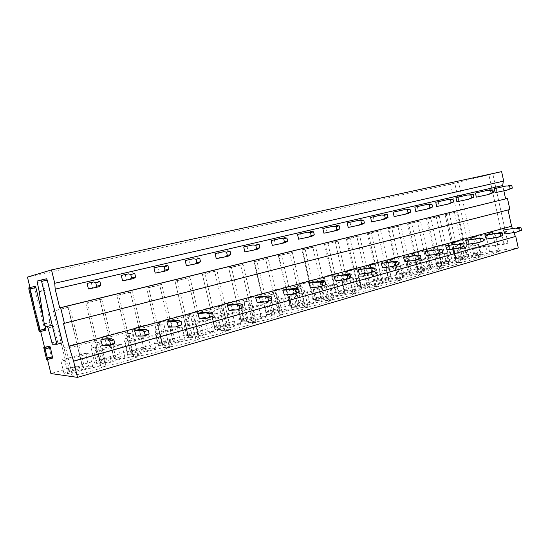 <?xml version="1.0" encoding="UTF-8"?>
<svg xmlns="http://www.w3.org/2000/svg" width="549" height="549" viewBox="0 0 549 549"><rect width="100%" height="100%" fill="white"/><g stroke="black" fill="none" stroke-linecap="round" stroke-linejoin="round"><path stroke-width="0.41" stroke-dasharray="2.75 2.06" d="M62.449 342.782L57.844 342.727L53.576 326.559L52.903 325.234L50.748 325.365L50.096 324.054L44.798 290.448L42.596 281.294L42.602 279.853L46.521 278.81M29.982 287.518L40.681 331.493M44.544 347.387L47.489 359.492M43.433 318.722L45.389 326.751M45.883 330.155L45.19 330.189L44.551 328.906L34.58 287.868L34.573 286.489L35.122 286.358M52.663 358.058L51.949 358.003L51.304 356.685L49.033 346.186M501.614 171.624L450.537 184.176L466.128 254.757L50.906 373.553M450.537 184.176L27.45 277.094M466.128 254.757L518.27 247.915M68.234 307.289L53.404 310.926L67.753 370.163C64.995 369.957 79.262 365.806 82.192 365.95L84.141 366.128L69.888 307.076L68.234 307.289L82.398 365.957M67.753 370.163L69.421 370.362L84.141 366.128M88.609 366.073L63.924 373.19L67.664 373.697L92.657 366.464L88.609 366.073L85.52 353.261L60.761 360.171L64.459 360.48L89.521 353.46L85.52 353.261M71.713 375.111C67.376 374.734 85.047 368.887 95.725 367.096L99.856 365.895L95.313 347.002C94.73 344.244 94.819 342.713 95.581 342.404L98.079 342.425C99.019 342.72 99.877 344.292 100.652 347.14L105.278 366.389L101.085 367.617C97.379 369.999 76.949 375.372 72.331 375.152L71.713 375.111M105.278 366.389L99.856 365.895M99.98 299.493L85.774 302.979L99.726 360.981C96.679 360.865 110.733 356.802 113.643 356.953L115.667 357.063L101.805 299.232L99.98 299.493L113.767 356.953M99.726 360.981L101.565 361.118L115.667 357.063M120.382 356.912L96.748 363.726L100.886 364.076L124.801 357.159L120.382 356.912L117.376 344.367L93.68 350.983L97.777 351.147L121.761 344.436L117.376 344.367M105.683 365.222C100.954 364.996 117.603 359.458 128.274 357.639L132.227 356.493L127.814 338.012C127.251 335.309 127.395 333.792 128.24 333.469L130.971 333.408C131.986 333.668 132.879 335.185 133.64 337.978L138.135 356.802L134.121 357.975C130.978 360.192 110.665 365.483 106.115 365.243L105.683 365.222M138.135 356.802L132.227 356.493M130.429 292.02L116.8 295.362L130.374 352.184C127.052 352.142 140.928 348.169 143.811 348.32L145.897 348.375L132.405 291.718L130.429 292.02L143.838 348.32M130.374 352.184L132.371 352.266L145.897 348.375M150.831 348.135L128.178 354.661L132.686 354.88L155.593 348.251L150.831 348.135L147.907 335.844L125.193 342.185L129.66 342.219L152.629 335.789L147.907 335.844M138.163 355.773C133.071 355.677 148.765 350.434 159.423 348.594L163.211 347.496L158.915 329.4C158.387 326.751 158.579 325.255 159.498 324.912L162.429 324.782C163.52 325.008 164.439 326.483 165.194 329.208L169.559 347.634L165.723 348.752C163.101 350.818 142.864 356.033 138.382 355.779L138.163 355.773M169.559 347.634L163.211 347.496M159.642 284.842L146.535 288.06L159.752 343.743C156.307 343.756 169.682 339.941 172.702 340.037L174.898 340.037L161.763 284.506L159.642 284.842L172.702 340.037M159.78 343.743L161.914 343.77L174.898 340.037M180.031 339.714L158.304 345.98L163.142 346.062L185.102 339.707L180.031 339.714L177.19 327.671L155.401 333.751L160.205 333.668L182.22 327.499L177.19 327.671M169.236 346.728C163.822 346.762 178.624 341.794 189.268 339.927L192.898 338.877L188.719 321.151C188.211 318.557 188.444 317.075 189.432 316.718L192.555 316.526C193.708 316.718 194.655 318.152 195.396 320.815L199.637 338.857L195.966 339.927C193.845 341.849 173.656 346.995 169.243 346.728L163.218 321.323C156.081 321.796 182.844 314.55 189.206 314.254L189.384 314.241C196.803 313.671 169.428 321.11 163.225 321.316M199.637 338.857L192.898 338.877M187.703 277.952L175.021 281.061L187.888 335.638C184.601 335.645 197.276 332.056 200.433 332.076L202.753 332.028L189.954 277.581L187.703 277.952L200.433 332.076M188.012 335.638L190.277 335.617L202.753 332.028M208.064 331.63L187.202 337.642L192.349 337.614L213.417 331.514L208.064 331.63L205.292 319.827L184.375 325.667L189.487 325.468L210.61 319.552L205.292 319.827M198.999 338.06L198.786 338.06C193.646 338.081 207.474 333.463 217.878 331.617L221.364 330.608L217.294 313.246C216.807 310.693 217.088 309.238 218.131 308.861L221.425 308.607C222.633 308.778 223.608 310.164 224.335 312.772L228.466 330.443L224.939 331.472C223.333 333.216 203.72 338.211 198.999 338.06M228.466 330.443L221.364 330.608M214.68 271.33L202.382 274.335L214.927 327.856C211.79 327.856 223.82 324.473 227.087 324.425L229.516 324.335L217.04 270.925L214.68 271.33L227.087 324.425M215.146 327.849L217.528 327.78L229.516 324.335M234.993 323.862L214.954 329.647L220.369 329.503L240.599 323.649L234.993 323.862L232.296 312.292L212.195 317.898L217.582 317.596L237.868 311.921L232.296 312.292M227.526 329.757L227.094 329.757C222.242 329.757 235.185 325.468 245.341 323.642L248.683 322.675L244.724 305.649C244.257 303.151 244.566 301.71 245.664 301.326L249.116 301.017C250.378 301.161 251.367 302.506 252.087 305.066L256.108 322.38L252.732 323.368C251.593 324.946 232.556 329.784 227.526 329.757M256.108 322.38L248.683 322.675M240.627 264.961L228.686 267.864L240.922 320.362C237.93 320.362 249.376 317.171 252.732 317.061L255.264 316.931L243.097 264.522L240.627 264.961L252.732 317.061M241.244 320.362L243.729 320.245L255.264 316.931M260.892 316.402L241.615 321.954L247.283 321.714L266.725 316.094L260.892 316.402L258.256 305.045L238.932 310.439L244.566 310.041L264.062 304.585L258.256 305.045M254.901 321.789L254.242 321.796C249.665 321.783 261.804 317.782 271.714 315.984L274.925 315.057L271.062 298.361C270.616 295.911 270.966 294.484 272.112 294.086L275.701 293.722C277.012 293.845 278.02 295.156 278.727 297.661L282.646 314.632L279.4 315.586C278.7 317.013 260.205 321.707 254.901 321.789M282.646 314.632L274.925 315.057M265.606 258.826L254.002 261.647L254.413 261.578L266.361 313.15L265.936 313.163C263.088 313.15 273.985 310.137 277.423 309.979L280.052 309.808L268.173 258.366L265.606 258.826L277.423 309.979M266.361 313.15L268.941 312.999L280.052 309.808M285.803 309.217L267.253 314.563L273.148 314.234L291.848 308.819L285.803 309.217L283.236 298.073L264.639 303.261L270.499 302.78L289.248 297.531L283.236 298.073M281.191 314.138L280.313 314.152C275.989 314.124 287.395 310.391 297.064 308.627L300.152 307.728L296.385 291.354C295.959 288.946 296.336 287.539 297.531 287.127L301.243 286.722C302.595 286.818 303.618 288.095 304.318 290.551L308.14 307.193L305.018 308.106C304.722 309.396 286.743 313.953 281.191 314.138M308.14 307.193L300.152 307.728M289.666 252.917L278.37 255.656L278.885 255.566L290.545 306.205L290.023 306.225C287.319 306.205 297.716 303.357 301.209 303.151L303.92 302.945L292.322 252.43L289.666 252.917L301.209 303.151M290.545 306.205L293.221 306.019L303.92 302.945M309.794 302.3L291.931 307.447L298.032 307.035L316.032 301.826L309.794 302.3L307.282 291.354L289.378 296.357L295.444 295.794L313.493 290.744L307.282 291.354M306.459 306.781L305.354 306.809C301.277 306.767 312.024 303.281 321.453 301.545L324.425 300.68L320.746 284.608C320.335 282.248 320.746 280.855 321.975 280.436L325.804 279.983C327.197 280.065 328.233 281.308 328.92 283.709L332.646 300.042L329.647 300.921C329.723 302.074 312.237 306.507 306.459 306.781M332.646 300.042L324.425 300.68M312.868 247.222L301.861 249.877L302.465 249.774L313.863 299.514L313.239 299.534C310.665 299.514 320.595 296.81 324.143 296.563L326.93 296.323L315.6 246.714L312.868 247.222L324.143 296.563M313.863 299.514L316.615 299.294L326.93 296.323M332.914 295.637L315.696 300.598L321.982 300.104L339.323 295.081L332.914 295.637L330.457 284.883L313.204 289.7L319.456 289.069L336.839 284.204L330.457 284.883M330.759 299.706L329.434 299.754C325.598 299.699 335.741 296.433 344.923 294.724L347.785 293.893L344.202 278.117C343.804 275.797 344.237 274.418 345.506 273.992L349.439 273.505C350.866 273.567 351.916 274.781 352.595 277.135L356.232 293.166L353.343 294.003C353.762 295.039 336.743 299.342 330.759 299.706M356.232 293.166L347.785 293.893M335.247 241.732L324.507 244.312L325.214 244.195L336.345 293.063L335.624 293.091C333.181 293.063 342.686 290.503 346.268 290.215L349.13 289.947L338.054 241.196L335.247 241.732L346.268 290.215M336.345 293.063L339.179 292.809L349.13 289.947M355.203 289.206L338.603 293.99L345.053 293.427L361.764 288.589L355.203 289.206L352.801 278.645L336.166 283.291L342.59 282.591L359.341 277.904L352.801 278.645M354.146 292.898L352.609 292.96C348.992 292.898 358.593 289.838 367.542 288.156L370.301 287.36L366.794 271.865C366.416 269.58 366.876 268.221 368.173 267.788L372.201 267.26C373.656 267.308 374.713 268.488 375.386 270.801L378.934 286.537L376.154 287.347C376.895 288.266 360.316 292.452 354.146 292.898M378.934 286.537L370.301 287.36M356.843 236.427L346.364 238.945L347.16 238.801L358.051 286.832L357.227 286.873C354.901 286.839 364.014 284.403 367.624 284.08L370.548 283.785L359.719 235.871L356.843 236.427L367.624 284.08M358.051 286.832L360.94 286.551L370.548 283.785M376.71 283.01L360.693 287.621L367.295 286.99L383.415 282.323L376.71 283.01L374.363 272.627L358.312 277.115L364.886 276.346L381.047 271.824L374.363 272.627M376.676 286.338L374.926 286.42C371.522 286.352 380.622 283.476 389.344 281.829L392.007 281.054L388.582 265.833C388.212 263.589 388.692 262.25 390.023 261.811L394.134 261.249C395.616 261.283 396.687 262.429 397.346 264.7L400.818 280.155L398.135 280.937C399.171 281.747 383.017 285.823 376.676 286.338M400.818 280.155L392.007 281.054M377.712 231.301L367.459 233.757L368.352 233.6L379.002 280.813L378.089 280.862C375.88 280.834 384.623 278.508 388.26 278.158L391.238 277.835L380.642 230.731L377.712 231.301L388.26 278.158M379.002 280.813L381.96 280.505L391.238 277.835M397.469 277.019L382.008 281.479L388.747 280.779L404.304 276.277L397.469 277.019L395.177 266.821L379.675 271.144L386.393 270.328L401.992 265.956L395.177 266.821M398.396 280.017L396.44 280.12C393.235 280.045 401.875 277.334 410.377 275.722L412.944 274.974L409.595 260.02C409.238 257.81 409.739 256.486 411.098 256.04L415.284 255.45C416.787 255.463 417.871 256.589 418.516 258.819L421.913 273.999L419.326 274.754C420.63 275.461 404.881 279.434 398.396 280.017M421.913 273.999L412.944 274.974M397.874 226.353L387.848 228.748L388.829 228.569L399.253 275.001L398.245 275.063C396.152 275.028 404.551 272.812 408.195 272.434L411.228 272.091L400.859 225.769L397.874 226.353L408.195 272.434M399.253 275.001L402.266 274.672L411.228 272.091M417.528 271.233L402.589 275.543L409.451 274.788L424.48 270.444L417.528 271.233L415.284 261.207L400.31 265.387L407.152 264.515L422.215 260.295L415.284 261.207M419.34 273.924L417.185 274.04C416.032 273.388 420.527 271.981 430.677 269.827L433.154 269.106L429.881 254.407C429.538 252.238 430.059 250.927 431.439 250.474L435.693 249.857C437.217 249.857 438.308 250.955 438.946 253.137L442.261 268.056L439.77 268.784C441.327 269.401 425.962 273.272 419.34 273.924M442.261 268.056L433.154 269.106M417.37 221.563L407.557 223.903L408.621 223.711L418.832 269.387L417.734 269.456C415.744 269.415 423.828 267.301 427.479 266.903L430.56 266.533L420.404 220.966L417.37 221.563L427.479 266.903M418.832 269.387L421.886 269.024L430.56 266.533M436.922 265.647L422.476 269.813L429.455 269.003L443.969 264.803L436.922 265.647L434.726 255.779L420.246 259.821L427.197 258.902L441.753 254.825L434.726 255.779M439.557 268.036L437.21 268.18C436.112 267.569 440.47 266.217 450.283 264.131L452.678 263.438L449.473 248.978C449.144 246.844 449.679 245.554 451.086 245.094L455.396 244.449C456.946 244.442 458.038 245.513 458.669 247.661L461.915 262.326L459.506 263.026C461.297 263.554 446.303 267.329 439.557 268.036M461.915 262.326L452.678 263.438M436.235 216.93L426.614 219.223L427.767 219.01L437.766 263.945L436.585 264.028C434.691 263.987 442.487 261.969 446.138 261.544L449.26 261.159L439.317 216.32L436.235 216.93L446.138 261.544M437.766 263.945L440.874 263.568L449.26 261.159M455.67 260.24L441.705 264.268L448.78 263.41L462.814 259.348L455.67 260.24L453.522 250.536L439.516 254.441L446.57 253.473L460.645 249.534L453.522 250.536M459.081 262.353L456.548 262.525C455.505 261.942 459.733 260.645 469.23 258.627L471.55 257.955L468.407 243.742C468.091 241.642 468.647 240.359 470.068 239.899L474.432 239.234C475.997 239.206 477.095 240.256 477.719 242.363L480.897 256.788L478.57 257.467C480.581 257.913 465.936 261.592 459.081 262.353M480.897 256.788L471.55 257.955M454.497 212.449L445.067 214.686L446.303 214.46L456.095 258.689L454.833 258.778C453.035 258.737 460.556 256.802 464.2 256.362L467.364 255.951L457.619 211.825L454.497 212.449L464.2 256.362M456.095 258.689L459.239 258.284L467.364 255.951M473.821 255.004L460.302 258.902L467.467 258.003L481.048 254.07L473.821 255.004L471.715 245.458L458.161 249.239L465.305 248.23L478.92 244.415L471.715 245.458M477.946 256.863L475.242 257.056C474.254 256.507 478.357 255.258 487.553 253.309L489.797 252.657L486.723 238.671C486.414 236.605 486.984 235.336 488.425 234.876L492.837 234.183C494.416 234.155 495.521 235.171 496.131 237.25L499.247 251.428L496.996 252.087C499.213 252.458 484.904 256.054 477.946 256.863M499.247 251.428L489.797 252.657M513.933 232.57L512.368 228.35M508.031 209.965L63.471 323.361M508.003 209.842L509.884 209.492M503.845 190.812L502.946 186.701M473.142 248.045L507.955 243.173L504.064 244.284L469.333 249.122L473.142 248.045L458.621 182.193M507.955 243.173L492.782 173.793M69.421 370.362L54.975 310.734L69.888 307.076M53.404 310.926L54.975 310.734M63.924 373.19L60.761 360.171M67.664 373.697L64.459 360.48M92.657 366.464L89.521 353.46M65.146 347.984C59.704 347.963 88.293 340.126 94.38 339.927L94.826 339.913C101.242 339.639 72.31 347.702 65.75 347.97L65.146 347.984M95.313 347.002L91.161 348.155C91.01 345.204 91.848 343.461 93.68 342.926L96.185 342.947L96.439 348.313L101.085 367.617M91.161 348.155L95.725 367.096M101.565 361.118L87.524 302.739L101.805 299.232M85.774 302.979L87.524 302.739M96.748 363.726L93.68 350.983M100.886 364.076L97.777 351.147M124.801 357.159L121.761 344.436M99.307 338.699C93.241 338.85 121.391 331.177 127.437 330.992L127.677 330.985C134.67 330.553 106.218 338.431 99.733 338.678L99.307 338.699M127.814 338.012L123.841 339.11C123.703 336.221 124.561 334.506 126.421 333.964L129.159 333.909L129.612 339.097L134.121 357.975M123.841 339.11L128.274 357.639M132.371 352.266L118.708 295.081L132.405 291.718M116.8 295.362L118.708 295.081M128.178 354.661L125.193 342.185M132.686 354.88L129.66 342.219M155.593 348.251L152.629 335.789M131.966 329.819C125.309 330.134 153.075 322.613 159.073 322.435L159.107 322.435C166.642 321.851 138.602 329.572 132.185 329.805L131.966 329.819M158.915 329.4L155.12 330.45C154.983 327.629 155.861 325.941 157.755 325.385L160.692 325.262L161.337 330.278L165.723 348.752M155.12 330.45L159.423 348.594M161.914 343.77L148.621 287.731L161.763 284.506M159.752 343.743L146.535 288.06L148.621 287.731M158.304 345.98L155.401 333.751M163.142 346.062L160.205 333.668M185.102 339.707L182.22 327.499M188.719 321.151L185.075 322.16C184.951 319.394 185.843 317.734 187.758 317.178L190.894 316.979L195.966 339.927M185.075 322.16L189.268 339.927M190.277 335.617L177.327 280.676L189.954 277.581M175.138 281.04L177.327 280.676M187.202 337.642L184.375 325.667M192.349 337.614L189.487 325.468M213.417 331.514L210.61 319.552M193.138 313.184L192.932 313.198C186.111 313.644 211.42 306.836 218.056 306.411L218.454 306.383C225.509 305.848 199.603 312.841 193.138 313.184M217.294 313.246L213.801 314.213C213.685 311.496 214.59 309.862 216.526 309.3L219.833 309.046L224.939 331.472M213.801 314.213L217.878 331.617M217.528 327.78L204.907 273.903L217.04 270.925M202.595 274.301L204.907 273.903M214.954 329.647L212.195 317.898M220.369 329.503L217.582 317.596M240.599 323.649L237.868 311.921M221.83 305.381L221.405 305.409C214.913 305.827 238.87 299.425 245.732 298.882L246.357 298.834C253.055 298.347 228.528 304.921 221.83 305.381M244.724 305.649L241.368 306.582C241.258 303.92 242.178 302.307 244.127 301.744L247.585 301.435L252.732 323.368M241.368 306.582L245.341 323.642M243.729 320.245L231.424 267.39L243.097 264.522M229.002 267.816L231.424 267.39M241.615 321.954L238.932 310.439M247.283 321.714L244.566 310.041M266.725 316.094L264.062 304.585M249.356 297.901L248.704 297.949C242.541 298.333 265.263 292.301 272.304 291.656L273.155 291.588C279.51 291.135 256.239 297.332 249.356 297.901M271.062 298.361L267.843 299.253C267.74 296.645 268.667 295.06 270.636 294.49L274.232 294.127L279.4 315.586M267.843 299.253L271.714 315.984M268.941 312.999L256.939 261.125L268.173 258.366M254.413 261.578L256.939 261.125M267.253 314.563L264.639 303.261M273.148 314.234L270.499 302.78M291.848 308.819L289.248 297.531M275.783 290.709L274.912 290.785C269.058 291.142 290.654 285.446 297.839 284.711L298.91 284.622C304.942 284.204 282.824 290.05 275.783 290.709M296.385 291.354L293.29 292.212C293.193 289.652 294.134 288.088 296.11 287.518L299.829 287.106C300.344 287.381 300.797 288.815 301.188 291.416L305.018 308.106M293.29 292.212L297.064 308.627M293.221 306.019L281.5 255.093L292.322 252.43M278.885 255.566L281.5 255.093M291.931 307.447L289.378 296.357M298.032 307.035L295.444 295.794M316.032 301.826L313.493 290.744M301.181 283.806L300.09 283.902C294.538 284.231 315.099 278.844 322.393 278.034L323.69 277.918C329.4 277.54 308.346 283.064 301.181 283.806M320.746 284.608L317.768 285.432C317.672 282.927 318.619 281.383 320.609 280.813L324.445 280.361C325.029 280.601 325.516 282.001 325.907 284.547L329.647 300.921M317.768 285.432L321.453 301.545M316.615 299.294L305.169 249.273L315.6 246.714M302.465 249.774L305.169 249.273M315.696 300.598L313.204 289.7M321.982 300.104L319.456 289.069M339.323 295.081L336.839 284.204M325.612 277.163L324.301 277.279C319.044 277.588 338.644 272.489 346.028 271.611L347.538 271.467C352.952 271.117 332.872 276.346 325.612 277.163M344.202 278.117L341.327 278.913C341.245 276.449 342.199 274.932 344.189 274.356L348.135 273.862C348.78 274.081 349.294 275.44 349.692 277.938L353.343 294.003M341.327 278.913L344.923 294.724M339.179 292.809L327.986 243.667L338.054 241.196M325.214 244.195L327.986 243.667M338.603 293.99L336.166 283.291M345.053 293.427L342.59 282.591M361.764 288.589L359.341 277.904M349.123 270.767L347.599 270.918C342.617 271.199 361.338 266.361 368.791 265.421L370.513 265.249C375.64 264.927 356.452 269.888 349.123 270.767M366.794 271.865L364.028 272.633C363.946 270.211 364.907 268.715 366.904 268.138L371.049 267.617C371.694 267.946 372.208 269.271 372.593 271.577L376.154 287.347M364.028 272.633L367.542 288.156M360.94 286.551L350.001 238.259L359.719 235.871M347.16 238.801L350.001 238.259M360.693 287.621L358.312 277.115M367.295 286.99L364.886 276.346M383.415 282.323L381.047 271.824M371.769 264.611L370.04 264.783C365.318 265.043 383.229 260.446 390.723 259.457L392.659 259.258C397.51 258.956 379.146 263.678 371.769 264.611M388.582 265.833L385.913 266.574C385.837 264.199 386.798 262.717 388.802 262.148L393.194 261.64C393.805 262.106 394.292 263.376 394.656 265.448L398.135 280.937M385.913 266.574L389.344 281.829M381.96 280.505L371.261 233.037L380.642 230.731M368.352 233.6L371.261 233.037M382.008 281.479L379.675 271.144M388.747 280.779L386.393 270.328M404.304 276.277L401.992 265.956M393.599 258.675L391.663 258.874C387.189 259.114 404.359 254.736 411.88 253.707L414.015 253.48C418.606 253.199 401.01 257.694 393.599 258.675M409.595 260.02L407.015 260.734C406.946 258.394 407.914 256.939 409.918 256.362L414.557 255.909L415.922 259.54L419.326 274.754M407.015 260.734L410.377 275.722M402.266 274.672L391.794 227.993L400.859 225.769M388.829 228.569L391.794 227.993M402.589 275.543L400.31 265.387M409.451 274.788L407.152 264.515M424.48 270.444L422.215 260.295M414.653 252.952L412.519 253.178C408.284 253.405 424.761 249.225 432.289 248.155L434.623 247.894C438.974 247.647 422.078 251.929 414.653 252.952M429.881 254.407L427.39 255.093C427.321 252.794 428.295 251.36 430.299 250.783L435.185 250.426L436.441 253.837L439.77 268.784M427.39 255.093L430.677 269.827M421.886 269.024L411.64 223.12L420.404 220.966M408.621 223.711L411.64 223.12M422.476 269.813L420.246 259.821M429.455 269.003L427.197 258.902M443.969 264.803L441.753 254.825M434.973 247.427L432.646 247.681C428.639 247.887 444.477 243.893 452.005 242.795L454.524 242.507C458.641 242.274 442.398 246.371 434.973 247.427M449.473 248.978L447.071 249.644C447.01 247.386 447.977 245.973 449.981 245.396L454.304 244.751L455.114 245.156L456.253 248.333L459.506 263.026M447.071 249.644L450.283 264.131M440.874 263.568L430.828 218.406L439.317 216.32M427.767 219.01L430.828 218.406M441.705 264.268L439.516 254.441M448.78 263.41L446.57 253.473M462.814 259.348L460.645 249.534M454.593 242.088L452.088 242.377C448.293 242.569 463.534 238.746 471.049 237.614L473.753 237.298C477.651 237.086 462.011 241.004 454.593 242.088M468.407 243.742L466.087 244.38C466.026 242.164 467 240.764 469.004 240.188L473.375 239.522L474.37 240.105L478.57 257.467M466.087 244.38L469.23 258.627M459.239 258.284L449.405 213.842L457.619 211.825M446.303 214.46L449.405 213.842M460.302 258.902L458.161 249.239M467.467 258.003L465.305 248.23M481.048 254.07L478.92 244.415M473.554 236.935L470.87 237.25C467.274 237.429 481.967 233.764 489.468 232.611L492.336 232.261C496.028 232.062 480.958 235.823 473.554 236.935M486.723 238.671L484.472 239.295C484.417 237.106 485.391 235.727 487.395 235.157L491.815 234.464L492.995 235.267L496.996 252.087M484.472 239.295L487.553 253.309M504.064 244.284L488.823 174.657M469.333 249.122L454.75 183.043M505.691 229.42L507.146 233.352L504.984 233.949M507.146 233.352L518.393 231.616M496.447 188.149L497.325 192.184L495.15 192.706M497.325 192.184L509.232 189.604M487.135 234.485L488.603 238.486L486.373 239.11M488.603 238.486L499.741 236.804M477.699 192.514L478.598 196.617L476.34 197.153M478.598 196.617L490.381 194.065M467.926 239.728L469.409 243.804L467.096 244.449M469.409 243.804L480.423 242.184M458.285 197.029L459.211 201.202L456.871 201.758M459.211 201.202L470.85 198.69M448.032 245.163L449.521 249.315L447.126 249.98M449.521 249.315L460.398 247.757M438.177 201.703L439.125 205.957L436.702 206.527M439.125 205.957L450.605 203.48M427.41 250.79L428.913 255.024L426.429 255.717M428.913 255.024L439.632 253.542M417.343 206.548L418.304 210.878L415.792 211.475M418.304 210.878L429.613 208.455M406.02 256.63L407.543 260.947L404.963 261.66M407.543 260.947L418.077 259.54M395.726 211.578L396.714 215.983L394.107 216.601M396.714 215.983L407.818 213.609M383.826 262.69L385.357 267.095L382.68 267.837M385.357 267.095L395.699 265.771M373.286 216.793L374.301 221.288L371.598 221.926M374.301 221.288L385.185 218.969M360.775 268.989L362.319 273.477L359.54 274.253M362.319 273.477L372.435 272.249M349.988 222.215L351.024 226.792L348.21 227.458M351.024 226.792L361.661 224.541M336.812 275.529L338.369 280.114L335.48 280.916M338.369 280.114L348.238 278.981M325.763 227.849L326.827 232.515L323.91 233.208M326.827 232.515L337.189 230.333M311.894 282.337L313.465 287.017L310.453 287.848M313.465 287.017L323.045 285.995M300.571 233.709L301.662 238.465L298.622 239.186M301.662 238.465L311.708 236.365M285.954 289.419L287.532 294.202L284.403 295.067M287.532 294.202L296.81 293.303M274.342 239.81L275.461 244.662L272.297 245.41M275.461 244.662L285.164 242.651M258.929 296.796L260.521 301.689L257.255 302.588M260.521 301.689L269.449 300.921M247.016 246.165L248.162 251.119L244.868 251.902M248.162 251.119L257.488 249.198M230.745 304.489L232.357 309.492L228.947 310.432M232.357 309.492L240.901 308.867M218.523 252.794L219.703 257.852L216.258 258.668M219.703 257.852L228.597 256.04M201.339 312.518L202.958 317.638L199.404 318.619M202.958 317.638L211.077 317.171M188.781 259.711L189.995 264.879L186.399 265.73M189.995 264.879L198.415 263.184M170.622 320.911L172.249 326.147L168.529 327.177M172.249 326.147L179.894 325.852M157.707 266.944L158.956 272.222L155.202 273.107M158.956 272.222L166.862 270.657M138.499 329.681L140.139 335.041L136.248 336.118M140.139 335.041L147.249 334.938M125.22 274.5L126.503 279.894L122.571 280.827M126.503 279.894L133.826 278.48M104.88 338.857L106.533 344.353L102.457 345.486M106.533 344.353L113.053 344.456M91.209 282.412L92.534 287.93L88.416 288.904M92.534 287.93L99.204 286.674M57.844 342.727L52.34 344.202M42.602 279.853L37.016 281.102M37.023 282.543L42.596 281.294M39.144 291.279L44.709 290.002M39.233 291.732L44.798 290.448M44.188 323.553L49.657 322.174M44.277 323.999L49.746 322.613M44.627 325.44L50.096 324.054M45.286 326.758L50.755 325.365L45.279 326.758M47.386 326.641L52.896 325.234L47.392 326.641M48.051 327.973L53.576 326.559M51.661 342.844L57.165 341.382M39.521 331.644L45.19 330.189L39.521 331.644M38.89 330.354L44.551 328.906M28.871 289.165L34.58 287.868M28.857 287.786L34.573 286.489M51.949 358.003L46.644 359.465M46.006 358.147L51.304 356.685M49.06 347.455L43.755 348.883M96.439 348.313L100.652 347.14M129.612 339.097L133.64 337.978M161.337 330.278L165.194 329.208M191.704 321.844L195.396 320.815M220.794 313.76L224.335 312.772M248.697 306.006L252.087 305.066M275.468 298.567L278.727 297.661M301.188 291.416L304.318 290.551M325.907 284.547L328.92 283.709M349.692 277.938L352.595 277.135M372.593 271.577L375.386 270.801M394.656 265.448L397.346 264.7M415.922 259.54L418.516 258.819M436.441 253.837L438.946 253.137M456.253 248.333L458.669 247.661M475.386 243.015L477.719 242.363M493.874 237.875L496.131 237.25M98.079 342.425L96.185 342.947M126.462 333.957L128.267 333.463M130.971 333.408L129.159 333.909M157.796 325.385L159.519 324.912M162.429 324.782L160.692 325.262M192.555 316.526L190.894 316.979M216.567 309.293L218.159 308.861M221.425 308.607L219.833 309.046M249.116 301.017L247.585 301.435M270.678 294.484L272.139 294.079M275.701 293.722L274.232 294.127M296.151 287.511L297.558 287.127M301.243 286.722L299.829 287.106M320.65 280.8L322.009 280.429M325.804 279.983L324.445 280.361M344.237 274.349L345.541 273.992M349.439 273.505L348.135 273.862M366.952 268.132L368.207 267.788M372.201 267.26L370.939 267.61M388.85 262.134L390.058 261.804M394.134 261.249L392.919 261.585M409.966 256.356L411.132 256.033M415.284 255.45L414.111 255.772M430.347 250.776L431.473 250.468M435.693 249.857L434.561 250.166M450.029 245.389L451.12 245.087M455.396 244.449L454.304 244.751M469.052 240.181L470.102 239.892M474.432 239.234L473.375 239.522M487.443 235.15L488.459 234.869M492.837 234.183L491.815 234.464M68.035 307.316L82.192 365.95M94.38 339.927L95.073 342.789M65.75 347.97L72.331 375.152M99.87 299.507L113.643 356.953M127.437 330.992L128.102 333.792M99.733 338.678L106.115 365.243M130.401 292.02L143.811 348.32M159.073 322.435L159.725 325.18M132.185 329.805L138.382 355.779M189.384 314.241L190.016 316.924M175.021 281.061L187.888 335.638M192.932 313.198L198.786 338.06M218.454 306.383L219.072 309.012M202.382 274.335L214.927 327.856M221.405 305.409L227.094 329.757M246.357 298.834L246.954 301.415M228.686 267.864L240.922 320.362M248.704 297.949L254.242 321.796M273.155 291.588L273.738 294.12M254.002 261.647L265.936 313.163M274.912 290.785L280.313 314.152M298.91 284.622L299.486 287.106M278.37 255.656L290.023 306.225M300.09 283.902L305.354 306.809M323.69 277.918L324.246 280.361M301.861 249.877L313.239 299.534M324.301 277.279L329.434 299.754M347.538 271.467L348.087 273.862M324.507 244.312L335.624 293.091M347.599 270.918L352.609 292.96M370.513 265.249L371.049 267.617M346.364 238.945L357.227 286.873M370.04 264.783L374.926 286.42M392.659 259.258L393.194 261.64M367.459 233.757L378.089 280.862M391.663 258.874L396.44 280.12M414.015 253.48L414.557 255.909M387.848 228.748L398.245 275.063M412.519 253.178L417.185 274.04M434.623 247.894L435.185 250.426M407.557 223.903L417.734 269.456M432.646 247.681L437.21 268.18M454.524 242.507L455.114 245.156M426.614 219.223L436.585 264.028M452.088 242.377L456.548 262.525M473.753 237.298L474.37 240.105M445.067 214.686L454.833 258.778M470.87 237.25L475.242 257.056M492.336 232.261L492.995 235.267M126.421 333.964L128.24 333.469M157.755 325.385L159.498 324.912M216.526 309.3L218.131 308.861M270.636 294.49L272.112 294.086M296.11 287.518L297.531 287.127M320.609 280.813L321.975 280.436M344.189 274.356L345.506 273.992M366.904 268.138L368.173 267.788M388.802 262.148L390.023 261.811M409.918 256.362L411.098 256.04M430.299 250.783L431.439 250.474M449.981 245.396L451.086 245.094M469.004 240.188L470.068 239.899M487.395 235.157L488.425 234.876"/><path stroke-width="0.82" d="M41.587 281.356L56.849 344.285L52.34 344.202L48.051 327.973L47.392 326.641L45.279 326.758L44.277 323.999L39.233 291.732L37.016 281.102L40.935 280.059L41.587 281.356L47.255 280.086L62.449 342.782L56.849 344.285M47.489 359.492L50.906 373.553L77.498 377.376L73.587 361.194L69.037 346.364L63.471 323.361L64.418 323.299L60.651 307.735L59.717 307.859L55.188 289.145L54.735 283.27L51.51 269.916L27.45 277.094L29.982 287.518M40.681 331.493L44.544 347.387M35.122 286.358L35.863 287.559L43.433 318.722M45.389 326.751L45.883 330.155L40.228 331.61M46.521 278.81L47.255 280.086M49.033 346.186L49.781 346.193L50.426 347.503L52.67 358.058L47.399 359.513L52.67 358.058M49.074 346.172L43.755 347.599L44.448 347.62L45.093 348.938L47.358 358.25L47.351 359.526L46.644 359.465L43.755 347.599L49.074 346.172M73.587 361.194L515.758 236.406L518.27 247.915L77.498 377.376M515.758 236.406L73.388 361.173M515.374 236.461L513.933 232.57M512.368 228.35L511.572 226.202L69.037 346.364M511.572 226.202L508.031 209.965M60.651 307.735L507.468 198.443L509.884 209.492L64.418 323.299M507.468 198.443L59.717 307.859M505.595 198.827L503.845 190.812M502.946 186.701L502.692 185.535L55.188 289.145M502.692 185.535L503.309 181.177L54.557 283.318M503.309 181.177L54.735 283.27M503.68 181.088L501.614 171.624L51.51 269.916M35.26 286.324L29.522 287.628L40.201 331.617L39.521 331.644L38.89 330.354L28.871 289.165L28.857 287.786L35.239 286.331M503.536 230.01L504.984 233.949L516.225 232.22L519.375 230.937L518.812 228.357L515.333 228.116L503.536 230.01L515.333 228.116M516.225 232.22L521.55 230.333L520.987 227.76L517.501 227.526M521.55 230.333L519.375 230.937M520.987 227.76L518.812 228.357M494.265 188.657L495.15 192.706L507.043 190.119L510.151 188.636L509.589 186.049L506.144 186.001L494.265 188.657L506.144 186.001M507.043 190.119L512.354 188.115L511.792 185.535L508.34 185.493M512.354 188.115L510.151 188.636M511.792 185.535L509.589 186.049M484.904 235.096L486.373 239.11L497.497 237.429L500.613 236.152L500.036 233.531L496.584 233.263L484.904 235.096L496.584 233.263M497.497 237.429L502.863 235.528L502.294 232.913L498.835 232.646M502.863 235.528L500.613 236.152M502.294 232.913L500.036 233.531M475.441 193.035L476.34 197.153L488.109 194.6L491.183 193.111L490.607 190.482L487.189 190.414L475.441 193.035L487.189 190.414M488.109 194.6L493.462 192.575L492.885 189.947L489.468 189.885M493.462 192.575L491.183 193.111M492.885 189.947L490.607 190.482M465.614 240.359L467.096 244.449L478.097 242.83L481.171 241.56L480.581 238.89L477.163 238.589L465.614 240.359L477.163 238.589M478.097 242.83L483.504 240.908L482.921 238.245L479.49 237.95M483.504 240.908L481.171 241.56M482.921 238.245L480.581 238.89M455.951 197.571L456.871 201.758L468.496 199.246L471.529 197.75L470.939 195.073L467.563 194.984L455.951 197.571L467.563 194.984M468.496 199.246L473.89 197.194L473.3 194.518L469.917 194.435M473.89 197.194L471.529 197.75M473.3 194.518L470.939 195.073M445.637 245.815L447.126 249.98L457.99 248.429L461.016 247.16L460.419 244.442L457.029 244.113L445.637 245.815L457.029 244.113M457.99 248.429L463.438 246.487L462.834 243.777L459.444 243.447M463.438 246.487L461.016 247.16M462.834 243.777L460.419 244.442M435.755 202.265L436.702 206.527L448.169 204.056L451.154 202.56L450.551 199.836L447.209 199.719L435.755 202.265L447.209 199.719M448.169 204.056L453.598 201.984L453 199.26L449.652 199.15M453.598 201.984L451.154 202.56M453 199.26L450.551 199.836M424.926 251.469L426.429 255.717L437.128 254.235L440.106 252.972L439.495 250.207L436.153 249.836L424.926 251.469L436.153 249.836M437.128 254.235L442.618 252.272L442.007 249.514L438.658 249.15M442.618 252.272L440.106 252.972M442.007 249.514L439.495 250.207M414.831 207.138L415.792 211.475L427.081 209.052L430.011 207.549L429.393 204.77L426.099 204.633L414.831 207.138L426.099 204.633M427.081 209.052L429.613 208.455L432.55 206.952L431.939 204.18L428.632 204.043M432.55 206.952L430.011 207.549M431.939 204.18L429.393 204.77M403.446 257.337L404.963 261.66L415.483 260.267L418.4 259.004L417.775 256.191L414.481 255.786L403.446 257.337L417.082 255.072L414.481 255.786M415.483 260.267L421.008 258.284L420.383 255.47L417.082 255.072M421.008 258.284L418.4 259.004M420.383 255.47L417.775 256.191M393.118 212.182L394.107 216.601L405.189 214.234L408.065 212.731L407.433 209.903L404.188 209.732L393.118 212.182L404.188 209.732M405.189 214.234L407.818 213.609L410.7 212.106L410.069 209.286L406.816 209.121M410.7 212.106L408.065 212.731M410.069 209.286L407.433 209.903M381.15 263.424L382.68 267.837L392.995 266.526L395.856 265.277L395.211 262.401L391.972 261.955L381.15 263.424L394.676 261.214L391.972 261.955M392.995 266.526L398.56 264.522L397.922 261.66L394.676 261.214M398.56 264.522L395.856 265.277M397.922 261.66L395.211 262.401M370.582 217.425L371.598 221.926L382.454 219.614L385.261 218.111L384.616 215.229L381.425 215.03L370.582 217.425L381.425 215.03M382.454 219.614L385.185 218.969L387.999 217.466L387.354 214.59L384.156 214.391M387.999 217.466L385.261 218.111M387.354 214.59L384.616 215.229M357.989 269.744L359.54 274.253L369.621 273.031L372.414 271.789L371.748 268.866L368.571 268.372L357.989 269.744L371.385 267.603L368.571 268.372M369.621 273.031L375.228 271.007L374.569 268.09L371.385 267.603M375.228 271.007L372.414 271.789M374.569 268.09L371.748 268.866M347.174 222.873L348.21 227.458L358.82 225.214L361.551 223.711L360.892 220.767L357.763 220.533L347.174 222.873L357.763 220.533M358.82 225.214L361.661 224.541L364.406 223.038L363.74 220.101L360.604 219.874M364.406 223.038L361.551 223.711M363.74 220.101L360.892 220.767M333.922 276.319L335.48 280.916L345.314 279.798L348.025 278.569L347.345 275.591L344.237 275.049L333.922 276.319L347.16 274.246L344.237 275.049M345.314 279.798L350.955 277.76L350.276 274.781L347.16 274.246M350.955 277.76L348.025 278.569M350.276 274.781L347.345 275.591M322.839 228.528L323.91 233.208L334.231 231.033L336.887 229.53L336.201 226.531L333.147 226.263L322.839 228.528L333.147 226.263M334.231 231.033L337.189 230.333L339.852 228.83L339.172 225.838L336.105 225.57M339.852 228.83L336.887 229.53M339.172 225.838L336.201 226.531M308.881 283.154L310.453 287.848L320.005 286.846L322.627 285.631L321.934 282.591L318.9 282.001L308.881 283.154L311.894 282.337L321.947 281.163L318.9 282.001M320.005 286.846L325.681 284.787L324.987 281.747L321.947 281.163M325.681 284.787L322.627 285.631M324.987 281.747L321.934 282.591M297.531 234.416L298.622 239.186L308.634 237.093L311.194 235.596L310.494 232.536L307.515 232.227L297.531 234.416L307.515 232.227M308.634 237.093L311.708 236.365L314.282 234.869L313.589 231.815L310.597 231.506M314.282 234.869L311.194 235.596M313.589 231.815L310.494 232.536M282.817 290.27L284.403 295.067L293.64 294.182L296.165 292.988L295.444 289.879L292.5 289.241L282.817 290.27L285.954 289.419L295.678 288.369L292.5 289.241M293.64 294.182L299.342 292.102L298.635 289.007L295.678 288.369M299.342 292.102L296.165 292.988M298.635 289.007L295.444 289.879M271.172 240.551L272.297 245.41L281.96 243.406L284.423 241.917L283.703 238.794L280.813 238.438L271.172 240.551L280.813 238.438M281.96 243.406L285.164 242.651L287.642 241.155L286.928 238.04L284.025 237.69M287.642 241.155L284.423 241.917M286.928 238.04L283.703 238.794M255.662 297.688L257.255 302.588L266.141 301.84L268.557 300.667L267.823 297.489L264.975 296.789L255.662 297.688L258.929 296.796L268.283 295.884L264.975 296.789M266.141 301.84L271.879 299.74L271.144 296.577L268.283 295.884M271.879 299.74L268.557 300.667M271.144 296.577L267.823 297.489M243.715 246.933L244.868 251.902L254.139 249.994L256.493 248.512L255.752 245.321L252.965 244.923L243.715 246.933L252.965 244.923M254.139 249.994L257.488 249.198L259.849 247.716L259.114 244.531L256.314 244.14M259.849 247.716L256.493 248.512M259.114 244.531L255.752 245.321M227.341 305.422L228.947 310.432L237.442 309.828L239.741 308.675L238.987 305.436L236.242 304.674L227.341 305.422L230.745 304.489L239.7 303.727L236.242 304.674M237.442 309.828L243.207 307.714L242.459 304.475L239.7 303.727M243.207 307.714L239.741 308.675M242.459 304.475L238.987 305.436M215.078 253.597L216.258 258.668L225.104 256.87L227.327 255.395L226.572 252.135L223.896 251.689L215.078 253.597L223.896 251.689M225.104 256.87L228.597 256.04L230.841 254.564L230.086 251.312L227.396 250.872M230.841 254.564L227.327 255.395M230.086 251.312L226.572 252.135M197.784 313.493L199.404 318.619L207.467 318.173L209.622 317.048L208.846 313.733L206.225 312.909L197.784 313.493L201.339 312.518L209.842 311.914L206.225 312.909M207.467 318.173L213.252 316.039L212.477 312.731L209.842 311.914M213.252 316.039L209.622 317.048M212.477 312.731L208.846 313.733M185.178 260.549L186.399 265.73L194.765 264.048L196.851 262.587L196.068 259.252L193.523 258.751L185.178 260.549L193.523 258.751M194.765 264.048L198.415 263.184L200.522 261.722L199.747 258.394L197.18 257.9M200.522 261.722L196.851 262.587M199.747 258.394L196.068 259.252M166.903 321.927L168.529 327.177L176.112 326.902L178.123 325.804L177.327 322.414L174.843 321.515L166.903 321.927L170.622 320.911L178.624 320.479L174.843 321.515M176.112 326.902L181.925 324.747L181.122 321.371L178.624 320.479M181.925 324.747L178.123 325.804M181.122 321.371L177.327 322.414M153.946 267.816L155.202 273.107L163.032 271.563L164.968 270.108L164.165 266.704L161.756 266.148L153.946 267.816L161.756 266.148M163.032 271.563L166.862 270.657L168.811 269.202L168.008 265.805L165.585 265.256M168.811 269.202L164.968 270.108M168.008 265.805L164.165 266.704M134.608 330.738L136.248 336.118L143.296 336.036L145.142 334.972L144.318 331.507L141.985 330.525L134.608 330.738L138.499 329.681L145.945 329.441L141.985 330.525M143.296 336.036L147.249 334.938L149.122 333.867L148.299 330.409L145.945 329.441M149.122 333.867L145.142 334.972M148.299 330.409L144.318 331.507M121.281 275.413L122.571 280.827L129.818 279.427L131.582 277.993L130.751 274.507L128.5 273.882L121.281 275.413L128.5 273.882M129.818 279.427L133.826 278.48L135.61 277.039L134.78 273.567L132.508 272.949M135.61 277.039L131.582 277.993M134.78 273.567L130.751 274.507M100.803 339.968L102.457 345.486L108.908 345.609L110.569 344.587L109.718 341.039L107.556 339.975L100.803 339.968L104.88 338.857L111.708 338.836L107.556 339.975M108.908 345.609L113.053 344.456L114.741 343.427L113.897 339.886L111.708 338.836M114.741 343.427L110.569 344.587M113.897 339.886L109.718 341.039M87.085 283.366L88.416 288.904L95.004 287.669L96.583 286.255L95.725 282.68L93.646 281.994L87.085 283.366L93.646 281.994M95.004 287.669L99.204 286.674L100.803 285.254L99.952 281.699L97.846 281.019M100.803 285.254L96.583 286.255M99.952 281.699L95.725 282.68M40.914 280.059L46.576 278.789M30.126 288.863L35.863 287.559M40.201 330.299L45.89 328.837M45.093 348.938L50.426 347.503M44.448 347.62L49.781 346.193M52.683 356.788L47.358 358.25M40.935 280.059L46.603 278.789"/></g></svg>
